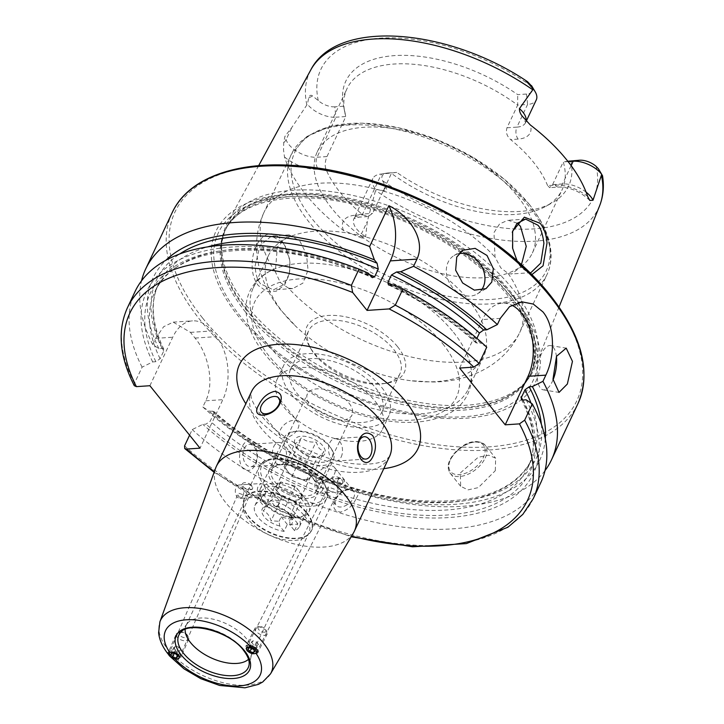 <?xml version="1.0" encoding="UTF-8"?>
<svg xmlns="http://www.w3.org/2000/svg" width="724" height="724" viewBox="0 0 724 724"><rect width="100%" height="100%" fill="white"/><g stroke="black" fill="none" stroke-linecap="round" stroke-linejoin="round"><path stroke-width="0.54" stroke-dasharray="3.62 2.71" d="M252.133 265.78C252.242 273.717 254.287 280.288 258.251 285.491L266.667 291.41L276.251 291.229L284.604 284.984L289.419 274.125L289.718 260.269L284.867 245.617L281.573 240.603C269.726 223.616 251.871 240.956 252.133 265.78M260.631 283.88C257.373 280.279 255.545 274.224 255.156 265.717L260.043 245.545L271.491 236.051L282.469 242.151L285.491 246.73L289.944 260.269L289.645 273.02L284.089 284.414L273.373 289.862L260.631 283.88M512.456 231.906L512.357 248.513L519.189 264.83L520.484 266.559L529.751 272.686M556.43 356.47A22.426 9.231 99.2 0 0 550.475 345.583A22.426 9.231 99.2 0 0 541.462 353.864A22.426 9.231 99.2 0 0 537.145 376.661A22.426 9.231 99.2 0 0 543.29 389.856A22.426 9.231 99.2 0 0 552.303 381.575A22.426 9.231 99.2 0 0 553.055 379.874M458.862 253.681A22.426 18.082 59 0 0 454.075 255.527A22.426 18.082 59 0 0 448.111 262.251A22.426 18.082 59 0 0 453.441 288.478A22.426 18.082 59 0 0 477.197 293.953A22.426 18.082 59 0 0 481.17 290.451M171.461 651.871L169.262 653.021L238.35 493.107L247.382 496.184L248.54 497.786L243.201 498.166L238.621 496.764L238.35 493.107M169.733 652.451L170.095 655.392L174.737 658.677L177.217 658.967M244.45 488.057A5.602 3.05 -156.6 0 0 252.567 488.465A5.602 3.05 -156.6 0 0 251.871 485.777A5.602 3.05 -156.6 0 0 246.531 482.79A5.602 3.05 -156.6 0 0 242.278 484.012A5.602 3.05 -156.6 0 0 242.205 485.27L244.45 488.057L252.124 489.478L251.862 485.813L247.273 484.41L241.997 484.763L242.205 485.27M337.085 490.202L338.289 491.831L333.004 492.184L328.316 490.781L328.207 486.953L337.085 490.202M255.979 653.256L255.925 649.672L250.975 647.03M343.004 481.487A5.602 2.778 27 0 1 342.932 482.745A5.602 2.778 27 0 1 338.805 483.496A5.602 2.778 27 0 1 333.646 480.329A5.602 2.778 27 0 1 332.94 477.659A5.602 2.778 27 0 1 337.574 477.062A5.602 2.778 27 0 1 340.696 478.645A5.602 2.778 27 0 1 340.769 478.7L332.388 478.754L333.619 480.365L342.497 483.605L343.004 481.487L340.769 478.7M242.938 495.931A6.724 4.19 86.2 0 0 243.146 488.673A6.724 4.19 86.2 0 0 239.065 484.962A6.724 4.19 86.2 0 0 236.096 487.415A6.724 4.19 86.2 0 0 235.888 494.673A6.724 4.19 86.2 0 0 239.961 498.384A6.724 4.19 86.2 0 0 242.938 495.931M185.145 629.464A35.874 18.679 25.2 0 1 186.095 625.455A35.874 18.679 25.2 0 1 187.145 623.726A35.874 18.679 25.2 0 1 214.747 619.572A35.874 18.679 25.2 0 1 246.576 638.858A35.874 18.679 25.2 0 1 251.69 654.098A35.874 18.679 25.2 0 1 251.029 656.007A35.874 18.679 25.2 0 1 248.54 659.293M304.451 515.868A35.874 18.679 25.2 0 1 308.904 533.009A35.874 18.679 25.2 0 1 306.324 536.384A35.874 18.679 25.2 0 1 278.324 538.366A35.874 18.679 25.2 0 1 248.423 519.606A35.874 18.679 25.2 0 1 243.02 506.592A35.874 18.679 25.2 0 1 243.979 502.456A35.874 18.679 25.2 0 1 270.839 496.157A35.874 18.679 25.2 0 1 304.451 515.868M265.129 494.447L261.889 496.926L258.785 495.424C257.011 492.519 256.848 489.352 258.287 485.94L260.993 483.496L263.672 485.026C265.762 487.913 266.251 491.053 265.129 494.447M322.298 490.637C323.746 487.225 323.583 484.057 321.809 481.152L318.705 479.65L315.465 482.121C314.343 485.523 314.822 488.664 316.913 491.542L319.601 493.071L322.298 490.637M314.569 479.958A26.906 14.009 25.2 0 1 307.229 498.384A26.906 14.009 25.2 0 1 272.541 482.763A26.906 14.009 25.2 0 1 279.889 464.328A26.906 14.009 25.2 0 1 314.569 479.958M313.302 479.035A24.661 12.842 25.2 0 1 316.361 490.818A24.661 12.842 25.2 0 1 297.89 495.153A24.661 12.842 25.2 0 1 274.785 481.605A24.661 12.842 25.2 0 1 271.726 469.813A24.661 12.842 25.2 0 1 290.197 465.487A24.661 12.842 25.2 0 1 313.302 479.035M353.448 532.927A76.237 39.693 25.2 0 1 295.564 544.249A76.237 39.693 25.2 0 1 225.825 502.746A76.237 39.693 25.2 0 1 215.643 468.075M336.153 498.926A11.213 6.552 141.2 0 1 344.896 490.745A11.213 6.552 141.2 0 1 353.656 491.325A11.213 6.552 141.2 0 1 353.665 497.759A11.213 6.552 141.2 0 1 344.923 505.94A11.213 6.552 141.2 0 1 336.171 505.361A11.213 6.552 141.2 0 1 336.153 498.926M316.967 475.025A11.213 6.552 141.2 0 1 325.709 466.844A11.213 6.552 141.2 0 1 334.461 467.423A11.213 6.552 141.2 0 1 334.479 473.858A11.213 6.552 141.2 0 1 325.737 482.039A11.213 6.552 141.2 0 1 316.976 481.46A11.213 6.552 141.2 0 1 316.967 475.025M356.217 498.501C365.539 483.894 341.438 485.496 334.995 499.922C332.216 507.071 334.045 511.135 340.488 512.112C347.565 510.266 352.805 505.732 356.217 498.501M244.287 448.473A11.213 6.978 -93.8 0 1 249.237 444.382A11.213 6.978 -93.8 0 1 256.034 450.572A11.213 6.978 -93.8 0 1 255.681 462.663A11.213 6.978 -93.8 0 1 250.73 466.754A11.213 6.978 -93.8 0 1 243.934 460.573A11.213 6.978 -93.8 0 1 244.287 448.473M273.781 446.509A11.213 6.978 -93.8 0 1 278.731 442.418A11.213 6.978 -93.8 0 1 285.528 448.599A11.213 6.978 -93.8 0 1 285.175 460.699A11.213 6.978 -93.8 0 1 280.224 464.79A11.213 6.978 -93.8 0 1 273.428 458.609A11.213 6.978 -93.8 0 1 273.781 446.509M255.816 464.238C258.604 457.025 257.889 450.138 253.672 443.577C249.092 439.197 245.201 440.355 242.015 447.043C238.658 454.274 238.73 461.206 242.259 467.831C247.536 472.166 252.052 470.971 255.816 464.238M298.026 428.445A11.213 6.552 -38.8 0 0 298.007 422.011A11.213 6.552 -38.8 0 0 289.256 421.431A11.213 6.552 -38.8 0 0 280.514 429.613A11.213 6.552 -38.8 0 0 280.523 436.047A11.213 6.552 -38.8 0 0 289.283 436.635A11.213 6.552 -38.8 0 0 298.026 428.445M341.203 456.962A11.213 6.978 86.2 0 0 341.556 444.871A11.213 6.978 86.2 0 0 334.769 438.681A11.213 6.978 86.2 0 0 329.818 442.771A11.213 6.978 86.2 0 0 329.465 454.871A11.213 6.978 86.2 0 0 336.253 461.052A11.213 6.978 86.2 0 0 341.203 456.962M495.325 470.672L495.641 458.22L488.718 455.215L478.229 457.233L460.31 473.007L460.663 486.302L468.021 489.867L478.311 487.623L495.325 470.672M284.487 156.963A30.408 15.828 25.2 0 0 318.298 169.208A8.525 5.303 -93.8 0 1 317.067 157.235L335.891 117.216A21.883 11.394 25.2 0 1 307.682 104.509A21.883 11.394 25.2 0 1 307.392 104.138L291.863 127.433L284.93 136.356L283.708 142.646L283.546 150.067L284.487 156.963A162.629 84.672 25.2 0 0 305.628 194.303A162.629 84.672 25.2 0 0 343.538 230.522L359.511 237.074A8.525 2.869 -52.2 0 0 361.538 233.707L365.62 236.866C364.027 238.305 361.991 238.377 359.511 237.074M600.866 173.036L599.689 170.674M531.525 85.622L531.923 86.373A14.489 7.539 -154.8 0 1 526.52 94.039L517.705 94.627A123.116 64.092 25.2 0 0 395.585 55.549A123.116 64.092 25.2 0 0 343.366 104.871A123.116 64.092 25.2 0 0 343.638 106.229L345.819 116.555A118.845 61.875 25.2 0 1 344.624 111.577A118.845 61.875 25.2 0 1 347.013 88.636A118.845 61.875 25.2 0 1 517.669 105.098L517.705 94.627M526.52 94.039L527.588 104.437A21.883 11.394 -154.8 0 0 536.276 99.903M288.541 288.179L280.324 282.568L275.328 271.726L277.337 247.065L289.129 234.875L299.808 241.002L306.487 254.305L308.044 270.17L302.885 283.147L292.704 288.577L288.541 288.179A141.27 73.549 25.2 0 0 419.766 358.833A141.27 73.549 25.2 0 0 519.597 332.778C503.207 367.294 465.903 382.453 431.196 381.973L410.327 380.661A118.845 61.875 25.2 0 1 296.704 327.194A118.845 61.875 25.2 0 1 283.084 312.587A118.845 61.875 25.2 0 1 268.351 255.798A118.845 61.875 25.2 0 1 357.348 234.92A118.845 61.875 25.2 0 1 468.69 300.216A118.845 61.875 25.2 0 1 483.415 356.995A118.845 61.875 25.2 0 1 410.327 380.661M517.217 223.146L507.967 220.286L499.632 223.852L493.985 232.594L495.017 257.083L500.791 267.871L508.221 273.536L511.551 273.989L520.837 266.984M397.612 346.733A53.811 28.019 25.2 0 1 386.906 383.15A53.811 28.019 25.2 0 1 313.564 352.335A53.811 28.019 25.2 0 1 309.718 346.832A53.811 28.019 25.2 0 1 331.719 315.356A53.811 28.019 25.2 0 1 397.612 346.733M393.766 349.502A50.454 26.263 25.2 0 1 400.019 373.611A50.454 26.263 25.2 0 1 383.729 383.648A50.454 26.263 25.2 0 1 314.967 354.76A50.454 26.263 25.2 0 1 311.365 349.592A50.454 26.263 25.2 0 1 308.714 330.651A50.454 26.263 25.2 0 1 346.497 321.791A50.454 26.263 25.2 0 1 393.766 349.502M453.55 332.379A118.845 61.875 25.2 0 1 468.971 359.575A118.845 61.875 25.2 0 1 468.283 389.168A118.845 61.875 25.2 0 1 379.295 410.037A118.845 61.875 25.2 0 1 267.952 344.751A118.845 61.875 25.2 0 1 253.219 287.962A118.845 61.875 25.2 0 1 275.582 268.568A118.845 61.875 25.2 0 1 453.55 332.379M517.597 196.267A118.845 61.875 25.2 0 1 532.33 253.056A118.845 61.875 25.2 0 1 443.341 273.925A118.845 61.875 25.2 0 1 331.999 208.639A118.845 61.875 25.2 0 1 317.266 151.85A118.845 61.875 25.2 0 1 406.255 130.972A118.845 61.875 25.2 0 1 517.597 196.267M247.3 306.587A169.887 88.446 25.2 0 1 222.15 239.454A169.887 88.446 25.2 0 1 227.463 222.992A169.887 88.446 25.2 0 1 355.846 196.095A169.887 88.446 25.2 0 1 512.619 288.894A169.887 88.446 25.2 0 1 522.031 301.881A169.887 88.446 25.2 0 1 534.755 367.593A169.887 88.446 25.2 0 1 525.461 382.172A169.887 88.446 25.2 0 1 393.584 396.734A169.887 88.446 25.2 0 1 247.3 306.587M513.877 297.202A176.719 92.002 25.2 0 1 465.659 418.228A176.719 92.002 25.2 0 1 237.888 315.601A176.719 92.002 25.2 0 1 286.107 194.566A176.719 92.002 25.2 0 1 513.877 297.202M349.013 403.159A24.661 12.842 25.2 0 1 352.063 414.952A24.661 12.842 25.2 0 1 333.592 419.277A24.661 12.842 25.2 0 1 310.487 405.73A24.661 12.842 25.2 0 1 307.428 393.947A24.661 12.842 25.2 0 1 325.9 389.612A24.661 12.842 25.2 0 1 349.013 403.159M381.792 387.548A58.3 30.354 25.2 0 1 389.023 415.413A58.3 30.354 25.2 0 1 345.366 425.649A58.3 30.354 25.2 0 1 290.74 393.621A58.3 30.354 25.2 0 1 283.518 365.765A58.3 30.354 25.2 0 1 327.176 355.52A58.3 30.354 25.2 0 1 381.792 387.548M375.276 401.413A58.3 30.354 25.2 0 1 382.498 429.269A58.3 30.354 25.2 0 1 338.841 439.513A58.3 30.354 25.2 0 1 284.224 407.476A58.3 30.354 25.2 0 1 276.993 379.62A58.3 30.354 25.2 0 1 320.651 369.385A58.3 30.354 25.2 0 1 375.276 401.413M375.666 387.964A50.454 26.263 25.2 0 1 381.919 412.065A50.454 26.263 25.2 0 1 344.144 420.934A50.454 26.263 25.2 0 1 296.876 393.213A50.454 26.263 25.2 0 1 290.623 369.104A50.454 26.263 25.2 0 1 328.397 360.244A50.454 26.263 25.2 0 1 375.666 387.964M343.638 106.229L334.823 106.817L335.891 117.216L345.819 116.555L326.986 156.574C325.121 161.036 324.723 165.081 325.791 168.71A118.845 61.875 -154.8 0 0 339.818 192.023A118.845 61.875 -154.8 0 0 362.751 214.738L367.955 216.557L372.598 213.39L391.431 173.371A118.845 61.875 25.2 0 0 545.923 206.304L551.896 203.001A123.116 64.092 25.2 0 1 396.77 172.412L381.503 174.032A21.883 11.394 -154.8 0 0 379.883 174.213A21.883 11.394 -154.8 0 0 372.824 178.566A21.883 11.394 -154.8 0 0 375.837 189.389L367.312 221.426L365.62 236.866M571.136 165.633L562.521 183.941A8.525 5.303 -93.8 0 1 558.756 187.054A8.525 5.303 -93.8 0 1 555.1 185.136L547.597 185.634L549.715 187.661L552.602 184.611L563.281 161.914A118.845 61.875 25.2 0 1 562.077 189.833A118.845 61.875 25.2 0 1 545.923 206.304M547.597 185.634A118.845 61.875 -154.8 0 0 533.57 162.321A118.845 61.875 -154.8 0 0 510.646 139.605C506.845 136.175 505.633 132.239 506.99 127.786L517.669 105.098L527.588 104.437L516.909 127.125A21.883 11.394 -154.8 0 0 525.597 122.6A21.883 11.394 -154.8 0 0 526.095 120.998M531.769 274.686L521.452 267.943L516.981 260.821M337.656 480.646A6.724 4.19 -93.8 0 1 340.624 478.193A6.724 4.19 -93.8 0 1 344.705 481.903A6.724 4.19 -93.8 0 1 344.488 489.162A6.724 4.19 -93.8 0 1 341.52 491.614A6.724 4.19 -93.8 0 1 337.447 487.904A6.724 4.19 -93.8 0 1 337.656 480.646M134.293 385.684L134.447 383.403L142.094 367.159L152.71 361.919L155.895 361.701L160.085 358.742L163.705 351.049L163.841 349.249L162.122 348.47L158.945 348.678L152.728 344.561L155.642 338.361L163.669 326.696L173.217 322.144L190.475 332.379A224.232 116.736 -154.8 0 0 192.72 335.221A224.232 116.736 -154.8 0 0 195.028 338.063C207.679 352.841 214.901 382.462 205.77 400.797L202.847 406.997L209.064 411.114L213.661 411.295L213.824 413.485L210.204 421.178L206.014 424.137L202.838 424.354L192.213 429.594L189.588 435.178M152.728 344.561A224.232 116.736 25.2 0 1 141.551 280.767M545.009 470.618A224.232 116.736 25.2 0 1 202.847 406.997M343.538 230.522A30.408 15.828 -154.8 0 1 355.249 215.236A8.525 5.303 86.2 0 0 358.914 217.155A8.525 5.303 86.2 0 0 362.679 214.051L381.503 174.032L387.955 173A14.489 7.539 -154.8 0 0 386.878 173.117A14.489 7.539 -154.8 0 0 382.553 180.665L385.992 187.362C387.521 190.113 386.571 191.181 383.159 190.557L375.837 189.389M387.955 173L396.77 172.412M570.838 160.809A123.116 64.092 25.2 0 1 551.896 203.001M334.823 106.817A14.489 7.539 25.2 0 1 318.288 100.618L312.659 96.011C310.858 94.618 309.555 95.242 308.75 97.876L307.392 104.138M568.078 161.597L563.281 161.914L567.806 161.253M142.094 367.159A224.232 116.736 25.2 0 1 135.071 291.519M152.71 361.919A213.734 111.27 25.2 0 1 368.172 273.111M158.945 348.678A213.734 111.27 25.2 0 1 165.859 260.278M540.855 482.465A224.232 116.736 25.2 0 1 395.521 526.077A224.232 116.736 25.2 0 1 192.213 429.594M394.444 284.957A213.734 111.27 25.2 0 1 480.564 343.049L475.985 342.859L475.831 340.678L476.908 338.389M486.736 347.176L480.564 343.049M526.131 399.811A213.734 111.27 25.2 0 1 450.536 517.434A213.734 111.27 25.2 0 1 202.838 424.354M545.299 438.825A213.734 111.27 25.2 0 1 420.671 503.931A213.734 111.27 25.2 0 1 209.064 411.114M459.64 368.063L482.465 319.565A44.843 27.919 -93.8 0 1 502.266 303.193A44.843 27.919 -93.8 0 1 511.759 305.157M149.895 385.729L172.719 337.221A44.843 27.919 -93.8 0 1 192.512 320.859A44.843 27.919 -93.8 0 1 211.797 330.959L216.358 336.633A44.843 27.919 -93.8 0 1 222.838 399.666L200.014 448.165M290.596 447.993A24.661 12.842 25.2 0 1 295.501 431.305A24.661 12.842 25.2 0 1 329.121 445.432A24.661 12.842 25.2 0 1 330.877 447.948A24.661 12.842 25.2 0 1 320.795 462.374A24.661 12.842 25.2 0 1 290.596 447.993M288.034 449.848A26.906 14.009 25.2 0 1 284.695 436.988A26.906 14.009 25.2 0 1 293.383 431.64A26.906 14.009 25.2 0 1 330.053 447.043A26.906 14.009 25.2 0 1 331.981 449.794A26.906 14.009 25.2 0 1 333.393 459.903A26.906 14.009 25.2 0 1 313.239 464.627A26.906 14.009 25.2 0 1 288.034 449.848M263.581 501.813A26.906 14.009 25.2 0 1 261.654 499.062A26.906 14.009 25.2 0 1 260.242 488.953A26.906 14.009 25.2 0 1 280.387 484.229A26.906 14.009 25.2 0 1 305.6 499.008A26.906 14.009 25.2 0 1 308.94 511.868A26.906 14.009 25.2 0 1 300.252 517.226A26.906 14.009 25.2 0 1 263.581 501.813M264.513 503.433A24.661 12.842 25.2 0 1 262.749 500.908A24.661 12.842 25.2 0 1 261.454 491.641A24.661 12.842 25.2 0 1 279.926 487.306A24.661 12.842 25.2 0 1 303.03 500.863A24.661 12.842 25.2 0 1 306.089 512.646A24.661 12.842 25.2 0 1 298.125 517.551A24.661 12.842 25.2 0 1 264.513 503.433M294.559 530.674L297.817 523.742A24.661 12.842 25.2 0 1 287.319 524.438L284.052 531.371A24.661 12.842 25.2 0 1 257.988 517.289A24.661 12.842 25.2 0 1 254.939 505.506A24.661 12.842 25.2 0 1 259.943 501.334L263.201 494.411A24.661 12.842 25.2 0 1 273.708 493.705L270.45 500.637A24.661 12.842 25.2 0 1 296.514 514.719A24.661 12.842 25.2 0 1 299.573 526.502A24.661 12.842 25.2 0 1 294.559 530.674L290.215 525.253A16.598 8.643 25.2 0 0 291.392 516.836A16.598 8.643 25.2 0 0 290.206 515.144A16.598 8.643 25.2 0 0 274.803 506.058L277.726 505.859L288.903 512.882L292.089 519.398L289.564 520.601L290.215 525.253M289.329 499.479A13.457 7.005 -154.8 0 0 299.836 498.773A13.457 7.005 -154.8 0 0 300.84 497.479A13.457 7.005 -154.8 0 0 299.175 491.053A13.457 7.005 -154.8 0 0 287.998 484.03A13.457 7.005 -154.8 0 0 277.491 484.727A13.457 7.005 -154.8 0 0 276.496 486.021A13.457 7.005 -154.8 0 0 278.161 492.456A13.457 7.005 -154.8 0 0 289.329 499.479L296.559 501.587L303.121 495.967L295.22 486.139L280.776 481.922L274.215 487.533L282.107 497.37L289.329 499.479M290.55 461.134L305.003 465.351L312.895 475.179L306.343 480.799L299.112 478.691A13.457 7.005 25.2 0 1 287.944 471.668A13.457 7.005 25.2 0 1 286.27 465.233A13.457 7.005 25.2 0 1 287.274 463.939A13.457 7.005 25.2 0 1 297.781 463.242A13.457 7.005 25.2 0 1 308.949 470.265A13.457 7.005 25.2 0 1 310.623 476.691A13.457 7.005 25.2 0 1 309.619 477.985A13.457 7.005 25.2 0 1 299.112 478.691L291.89 476.582L283.998 466.754L290.55 461.134L301.582 437.694C298.424 441.649 296.243 443.522 295.021 443.314L298.216 449.839L302.913 453.143C306.704 456.636 311.519 458.039 317.365 457.36L319.519 457.079A16.598 8.643 25.2 0 1 296.903 447.577A16.598 8.643 25.2 0 1 295.718 445.875A16.598 8.643 25.2 0 1 302.496 436.174A16.598 8.643 25.2 0 1 322.813 445.848A16.598 8.643 25.2 0 1 319.519 457.079M306.343 480.799L317.365 457.36C318.551 457.604 320.732 455.731 323.927 451.749L319.221 448.437L316.035 441.912C310.27 442.617 305.456 441.215 301.582 437.694M274.803 506.058L270.45 500.637M284.052 531.371L279.708 525.95L279.057 521.298L271.075 520.8C269.428 515.425 266.803 512.149 263.183 510.972L267.219 506.556L264.296 506.755L259.943 501.334M279.708 525.95A16.598 8.643 25.2 0 1 264.296 516.864A16.598 8.643 25.2 0 1 264.296 506.755M277.726 505.859L279.844 501.352L272.622 499.243L269.337 502.049L267.219 506.556M280.776 481.922L272.622 499.243M295.22 486.139L284.197 509.569M303.121 495.967L292.089 519.398M296.559 501.587L288.405 518.909L291.682 516.094L289.564 520.601M279.057 521.298L281.183 516.8L288.405 518.909M282.107 497.37L271.075 520.8M274.215 487.533L263.183 510.972M283.998 466.754L295.021 443.314M291.89 476.582L302.913 453.143M312.895 475.179L323.927 451.749M305.003 465.351L316.035 441.912M269.337 502.049L263.201 494.411M279.844 501.352L273.708 493.705M297.817 523.742L291.682 516.094M287.319 524.438L281.183 516.8M249.137 646.731A5.466 2.715 -153 0 0 248.649 646.722A5.466 2.715 -153 0 0 247.346 646.985M249.436 645.428A6.724 3.339 -153 0 0 248.296 645.365A6.724 3.339 -153 0 0 245.717 646.568A6.724 3.339 -153 0 0 249.328 652.107A6.724 3.339 -153 0 0 251.119 653.012A6.724 3.339 -153 0 0 255.138 653.881A6.724 3.339 -153 0 0 257.708 652.668L267.138 634.143A6.724 3.339 -153 0 0 266.93 631.898A6.724 3.339 -153 0 0 257.726 626.83A6.724 3.339 -153 0 0 257.083 626.894A6.724 3.339 -153 0 0 255.147 628.043A6.724 3.339 -153 0 0 257.572 632.767A6.724 3.339 -153 0 0 264.559 635.346A6.724 3.339 -153 0 0 267.138 634.143M264.305 632.197A4.489 2.226 -153 0 0 265.889 629.898A4.489 2.226 -153 0 0 259.753 626.522A4.489 2.226 -153 0 0 259.319 626.559A4.489 2.226 -153 0 0 258.749 629.636A4.489 2.226 -153 0 0 264.305 632.197M251.427 648.36L253.373 644.541L256.939 645.699L258.522 644.396L254.993 651.338M256.939 645.699L254.423 650.632M253.373 644.541L251.4 642.088L247.87 649.03M251.4 642.088L252.993 640.785L249.454 647.727M258.522 644.396L256.549 641.935L252.993 640.785M256.549 641.935L253.02 648.885M175.018 658.976A6.724 3.665 -156.6 0 0 177.95 659.22A6.724 3.665 -156.6 0 0 180.71 657.627A6.724 3.665 -156.6 0 0 178.204 652.849A6.724 3.665 -156.6 0 0 171.117 650.704A6.724 3.665 -156.6 0 0 168.357 652.297L176.321 633.862A6.724 3.665 -156.6 0 0 178.828 638.649A6.724 3.665 -156.6 0 0 185.914 640.794A6.724 3.665 -156.6 0 0 188.665 639.202A6.724 3.665 -156.6 0 0 188.131 636.378A6.724 3.665 -156.6 0 0 179.081 632.278A6.724 3.665 -156.6 0 0 178.747 632.324A6.724 3.665 -156.6 0 0 176.321 633.862M180.964 631.971A4.489 2.444 -156.6 0 0 180.738 631.998A4.489 2.444 -156.6 0 0 179.751 635.265A4.489 2.444 -156.6 0 0 185.516 637.645A4.489 2.444 -156.6 0 0 187 634.704A4.489 2.444 -156.6 0 0 180.964 631.971M175.977 654.016L178.964 647.111L175.298 646.161L173.615 647.663L170.629 654.568M175.298 646.161L172.321 653.066M178.964 647.111L180.937 649.573L177.95 656.478M180.937 649.573L179.244 651.075L177.28 655.636M173.615 647.663L175.588 650.125L179.244 651.075M175.588 650.125L174.113 653.537M187.145 623.726L179.968 633.265A38.318 19.946 25.2 0 1 209.453 628.83A38.318 19.946 25.2 0 1 243.454 649.428A38.318 19.946 25.2 0 1 248.911 665.7L251.69 654.098M306.659 513.18A37.114 19.322 25.2 0 1 308.596 534.403A37.114 19.322 25.2 0 1 279.618 536.448A37.114 19.322 25.2 0 1 248.694 517.045A37.114 19.322 25.2 0 1 243.101 503.578A37.114 19.322 25.2 0 1 268.115 492.085A37.114 19.322 25.2 0 1 306.659 513.18M306.967 512.701A37.223 19.376 25.2 0 1 311.573 530.484A37.223 19.376 25.2 0 1 283.699 537.027A37.223 19.376 25.2 0 1 248.83 516.574A37.223 19.376 25.2 0 1 244.214 498.791A37.223 19.376 25.2 0 1 272.088 492.248A37.223 19.376 25.2 0 1 306.967 512.701M321.972 480.808A37.223 19.376 25.2 0 1 326.587 498.592A37.223 19.376 25.2 0 1 298.713 505.135A37.223 19.376 25.2 0 1 263.835 484.682A37.223 19.376 25.2 0 1 259.219 466.899A37.223 19.376 25.2 0 1 287.093 460.355A37.223 19.376 25.2 0 1 321.972 480.808M321.221 479.514A35.431 18.444 25.2 0 1 311.555 503.777A35.431 18.444 25.2 0 1 265.889 483.207A35.431 18.444 25.2 0 1 275.554 458.935A35.431 18.444 25.2 0 1 321.221 479.514M270.514 673.872A61.196 31.856 25.2 0 1 224.06 682.958A61.196 31.856 25.2 0 1 168.077 649.654A61.196 31.856 25.2 0 1 159.904 621.826M450.536 459.459A21.077 12.317 141.2 0 1 474.654 442.083A21.077 12.317 141.2 0 1 483.451 457.269A21.077 12.317 141.2 0 1 459.333 474.645A21.077 12.317 141.2 0 1 450.536 459.459M485.189 458.048A22.426 13.104 -38.8 0 0 485.161 445.179A22.426 13.104 -38.8 0 0 467.65 444.011A22.426 13.104 -38.8 0 0 450.174 460.383A22.426 13.104 -38.8 0 0 450.192 473.252A22.426 13.104 -38.8 0 0 467.704 474.41A22.426 13.104 -38.8 0 0 485.189 458.048M326.986 156.574L317.067 157.235A21.883 11.394 25.2 0 1 288.858 144.519A21.883 11.394 25.2 0 1 286.08 139.714L284.93 136.356M283.708 142.646A8.525 6.489 -19 0 0 286.08 139.714L291.863 127.433M442.699 343.728A111.559 58.074 25.2 0 1 412.264 420.128A111.559 58.074 25.2 0 1 268.477 355.339A111.559 58.074 25.2 0 1 298.912 278.939A111.559 58.074 25.2 0 1 442.699 343.728M508.221 273.536A141.27 73.549 25.2 0 1 519.597 332.778L546.973 274.604A141.27 73.549 25.2 0 1 441.188 299.419A141.27 73.549 25.2 0 1 308.84 221.806A141.27 73.549 25.2 0 1 291.329 154.303A141.27 73.549 25.2 0 1 397.114 129.487A141.27 73.549 25.2 0 1 529.461 207.1A141.27 73.549 25.2 0 1 546.973 274.604C549.896 268.342 551.254 261.536 551.036 254.205C550.62 242.703 546.683 230.775 539.217 218.404L529.461 204.521L504.384 179.326L472.329 156.981L435.929 139.28L398.2 127.677L362.217 123.152L330.823 126.157L306.46 136.682L291.329 154.303L263.952 212.485A141.27 73.549 25.2 0 1 363.783 186.43A141.27 73.549 25.2 0 1 495.017 257.083M529.126 204.213A139.026 72.382 25.2 0 1 491.189 299.428A139.026 72.382 25.2 0 1 312.008 218.693A139.026 72.382 25.2 0 1 349.936 123.469A139.026 72.382 25.2 0 1 529.126 204.213M246.739 309.32A168.918 87.939 25.2 0 1 221.743 242.576A168.918 87.939 25.2 0 1 339.665 196.457A168.918 87.939 25.2 0 1 510.556 291.736A168.918 87.939 25.2 0 1 523.316 384.489A168.918 87.939 25.2 0 1 392.2 398.96A168.918 87.939 25.2 0 1 246.739 309.32M510.013 292.641A168.764 87.866 25.2 0 1 530.927 373.285A168.764 87.866 25.2 0 1 404.553 402.933A168.764 87.866 25.2 0 1 246.441 310.216A168.764 87.866 25.2 0 1 225.517 229.571A168.764 87.866 25.2 0 1 351.891 199.924A168.764 87.866 25.2 0 1 510.013 292.641M245.563 312.08A168.764 87.866 25.2 0 1 224.639 231.436A168.764 87.866 25.2 0 1 351.013 201.788A168.764 87.866 25.2 0 1 509.135 294.505A168.764 87.866 25.2 0 1 530.049 375.15A168.764 87.866 25.2 0 1 403.675 404.797A168.764 87.866 25.2 0 1 245.563 312.08M511.497 297.654A173.86 90.509 25.2 0 1 464.066 416.734A173.86 90.509 25.2 0 1 239.979 315.764A173.86 90.509 25.2 0 1 287.419 196.684A173.86 90.509 25.2 0 1 511.497 297.654M577.96 403.603A224.232 116.736 25.2 0 1 410.056 442.998A224.232 116.736 25.2 0 1 199.969 319.809A224.232 116.736 25.2 0 1 172.176 212.657M202.539 317.954A221.987 115.569 25.2 0 1 263.111 165.914A221.987 115.569 25.2 0 1 549.235 294.84A221.987 115.569 25.2 0 1 488.664 446.88A221.987 115.569 25.2 0 1 202.539 317.954M389.521 456.482A76.237 39.693 25.2 0 1 332.434 469.876A76.237 39.693 25.2 0 1 261.002 427.993A76.237 39.693 25.2 0 1 251.554 391.557L251.047 394.046C250.323 397.883 253.635 404.906 260.984 415.123C279.392 439.595 327.248 463.523 360.027 464.147C377.729 464.636 384.001 461.016 385.892 459.885L389.521 456.482M383.792 468.654A98.663 51.368 25.2 0 1 251.644 411.838A98.663 51.368 25.2 0 1 245.825 403.739M306.831 104.799A159.669 83.124 25.2 0 1 310.822 69.848M599.626 205.752A159.669 83.124 25.2 0 1 375.602 190.457M596.187 166.42A150.71 78.464 25.2 0 1 533.796 228.893A150.71 78.464 25.2 0 1 382.553 180.665M318.288 100.618A150.71 78.464 25.2 0 1 380.67 38.146A150.71 78.464 25.2 0 1 531.923 86.373M134.447 383.403A224.232 116.736 25.2 0 1 127.424 307.763M155.895 361.701A209.77 109.206 25.2 0 1 370.86 276.468M160.085 358.742A206.186 107.342 25.2 0 1 154.909 291.745A206.186 107.342 25.2 0 1 369.312 274.541M163.705 351.049A206.186 107.342 25.2 0 1 158.529 284.052A206.186 107.342 25.2 0 1 207.607 246.893M162.122 348.47A209.77 109.206 25.2 0 1 179.561 254.043M351.565 536.14A219.752 114.401 25.2 0 1 214.376 471.577M533.208 498.709A224.232 116.736 25.2 0 1 387.883 542.321A224.232 116.736 25.2 0 1 184.575 445.839M390.308 285.229A209.77 109.206 25.2 0 1 477.397 343.257M522.963 400.019A209.77 109.206 25.2 0 1 448.527 514.927A209.77 109.206 25.2 0 1 206.014 424.137M392.716 285.066A206.186 107.342 25.2 0 1 475.831 340.678M522.71 400.028A206.186 107.342 25.2 0 1 528.031 467.324A206.186 107.342 25.2 0 1 210.204 421.178M531.009 403.069A206.186 107.342 25.2 0 1 531.651 459.631A206.186 107.342 25.2 0 1 213.824 413.485M541.371 424.291A209.77 109.206 25.2 0 1 429.757 502.076A209.77 109.206 25.2 0 1 212.241 410.906M275.328 271.726A141.27 73.549 25.2 0 1 263.952 212.485C247.979 246.775 259.69 284.722 281.518 310.877L296.704 327.194M500.293 318.379L482.465 319.565M155.642 338.361L172.719 337.221M190.475 332.379L211.797 330.959M195.028 338.063L216.358 336.633M205.77 400.797L222.838 399.666M506.99 127.786L516.909 127.125A8.525 5.303 86.2 0 0 518.14 139.099A30.408 15.828 -154.8 0 0 530.276 124.926M518.14 139.099L510.646 139.605M555.1 185.136A30.408 15.828 25.2 0 1 587.607 196.34M586.087 192.132A21.883 11.394 25.2 0 0 562.521 183.941L552.602 184.611M308.75 97.876L312.659 96.011M318.298 169.208L325.791 168.71M355.249 215.236L362.751 214.738M372.824 178.566L353.973 218.612A21.883 11.394 -154.8 0 1 362.679 214.051L372.598 213.39M367.955 216.557L358.914 217.155L353.973 218.612A21.883 11.394 -154.8 0 0 361.538 233.707L367.312 221.426M383.159 190.557L385.992 187.362M289.645 273.02L289.41 274.125M512.646 231.11L512.321 232.467M550.475 345.583L566.204 348.135M454.075 255.527L462.835 250.251M252.124 489.478L252.567 488.465M256.459 652.668L338.316 491.813M318.705 479.65L332.416 478.736L332.94 477.659M251.029 656.007L308.904 533.009M306.324 536.384L311.573 530.484L326.587 498.592C329.402 495.171 327.863 488.899 321.972 479.777C307.266 460.12 265.618 450.437 259.219 466.899L244.214 498.791L243.02 506.592M334.461 467.423L353.656 491.325M278.731 442.418L249.237 444.382M298.007 422.011L278.821 398.109M334.769 438.681L364.262 436.717M460.663 486.302L450.192 473.252C447.577 469.224 447.513 464.718 450.002 459.74C456.075 447.921 473.686 435.169 485.161 445.179L495.641 458.22M526.258 121.18L525.588 122.627L523.425 117.713M292.704 288.577L273.373 289.862M530.882 272.695L511.551 273.98M383.729 383.648L386.906 383.15M275.582 268.568C263.455 273.346 254.83 280.975 249.717 291.446C246.92 297.546 245.68 304.098 246.006 311.094C246.911 325.384 253.156 339.692 264.74 354.027C287.591 382.915 330.986 408.571 372.236 417.983C402.834 425.042 428.092 423.685 448.02 413.92C465.288 405.874 477.315 385.068 468.971 359.575M468.283 389.168L483.415 356.995M525.461 382.172L523.316 384.489L530.049 375.15C539.715 353.737 532.737 327.719 509.135 297.066C479.351 259.364 422.888 223.87 367.149 208.023C299.121 187.498 238.006 199.191 224.639 231.436L221.743 242.576L222.15 239.454M316.361 490.818L352.063 414.952M382.498 429.269L389.023 415.413M381.919 412.065L400.019 373.611M532.33 253.056L562.077 189.833M258.658 165.669L227.463 222.992M337.701 478.383L340.624 478.193M239.065 484.962L241.997 484.763M247.273 484.41L260.993 483.496M168.565 654.559L170.402 656.722M239.961 498.384L243.201 498.166M248.477 497.813L261.889 496.926M319.601 493.071L333.004 492.184M338.289 491.831L341.52 491.614M559.037 307.021L534.755 367.593M344.624 111.577L343.366 104.871M317.266 151.85L347.013 88.636M163.841 349.249C151.805 324.071 150.031 302.342 158.529 284.052L154.909 291.745C174.258 243.49 275.962 235.209 372.344 277.663M214.114 472.283L279.699 510.809L351.176 536.783M475.976 342.859C451.197 320.37 422.047 301.066 388.526 284.957M521.28 399.268C534.611 425.594 536.855 448.283 528.031 467.324L531.651 459.631C514.746 491.868 474.682 505.316 411.458 499.976C344.805 493.234 264.984 457.459 213.661 411.295M290.623 369.104L308.714 330.651M276.993 379.62L283.518 365.765M271.726 469.813L307.428 393.947M253.219 287.962L268.351 255.798M311.365 349.592L309.718 346.832M522.067 301.872L502.266 303.193M173.217 322.144L192.512 320.859M525.606 219.11L507.967 220.286M289.129 234.875L271.491 236.051M589.798 200.439C580.548 191.643 570.204 187.181 558.756 187.054L549.715 187.661M386.878 173.117L379.883 174.213M520.058 266.07L519.189 264.83M284.867 245.617L285.473 246.739M336.253 461.052L365.756 459.088M280.523 436.047L261.337 412.146M280.224 464.79L250.73 466.754M316.976 481.46L336.171 505.361M186.095 625.455L243.979 502.456M340.696 478.645L337.574 477.062M342.497 483.605L342.932 482.745M246.323 647.853L328.207 486.953M241.934 484.799L242.278 484.012M179.434 657.763L248.54 497.786M477.197 293.953L485.958 288.677M543.29 389.856L559.019 392.408M295.501 431.305L293.383 431.64M260.242 488.953L284.695 436.988M262.749 500.908L261.654 499.062M254.939 505.506L261.454 491.641M300.84 497.479L310.623 476.691M289.944 514.402L291.392 516.836M297.166 448.319L295.718 445.875M276.496 486.021L286.27 465.233M299.573 526.502L306.089 512.646M298.125 517.551L300.252 517.226M308.94 511.868L333.393 459.903M330.877 447.948L331.981 449.794M265.889 629.898L266.93 631.898M259.319 626.559L257.083 626.894M255.147 628.043L245.717 646.568M180.738 631.998L178.747 632.324M187 634.704L188.131 636.378M188.665 639.202L180.71 657.627"/><path stroke-width="1.09" d="M516.981 260.821L512.664 248.35L512.637 231.101L524.366 217.155L540.24 223.354C544.222 228.567 546.484 235.155 547.009 243.11L543.072 265.789L531.769 274.686M529.751 272.686L530.882 272.695L540.783 263.074L543.914 243.336C542.638 233.707 540.593 227.644 537.778 225.128L525.606 219.11L516.909 223.472L512.456 231.906M567.354 384.019L572.458 361.357L566.204 348.135L556.512 356.308L552.991 379.231L559.019 392.408L567.354 384.019M553.055 379.874A22.426 9.231 99.2 0 0 556.43 356.47M491.795 282.025L493.325 268.613L486.999 255.472L475.134 248.368L462.835 250.251L456.744 257.056L455.649 270.206L462.609 282.957L474.356 290.143L485.958 288.677L491.795 282.025M481.17 290.451A22.426 18.082 59 0 0 483.161 287.229A22.426 18.082 59 0 0 479.822 263.436A22.426 18.082 59 0 0 458.862 253.681M177.217 658.967L179.434 657.763L178.719 655.13L171.461 651.871M169.733 652.451A52.255 27.204 25.2 0 1 186.312 619.789A52.255 27.204 25.2 0 1 250.975 647.03L246.323 647.853L246.993 650.577C250.124 653.473 253.119 654.369 255.979 653.256L256.459 652.668M248.54 659.293A35.874 18.679 25.2 0 1 220.548 661.383A35.874 18.679 25.2 0 1 190.548 642.595A35.874 18.679 25.2 0 1 185.145 629.464M215.643 468.075A76.237 39.693 25.2 0 1 216.376 466.319A76.237 39.693 25.2 0 1 273.464 452.925A76.237 39.693 25.2 0 1 344.896 494.809A76.237 39.693 25.2 0 1 354.344 531.244A76.237 39.693 25.2 0 1 353.448 532.927L270.514 673.872A61.196 31.856 25.2 0 0 263.645 643.283A61.196 31.856 25.2 0 0 204.964 609.373A61.196 31.856 25.2 0 0 159.904 621.826L215.643 468.075M278.831 404.544A11.213 6.552 -38.8 0 0 278.821 398.109A11.213 6.552 -38.8 0 0 270.061 397.53A11.213 6.552 -38.8 0 0 261.328 405.712A11.213 6.552 -38.8 0 0 261.337 412.146A11.213 6.552 -38.8 0 0 270.097 412.725A11.213 6.552 -38.8 0 0 278.831 404.544M258.776 404.969C262.169 397.775 267.391 393.241 274.45 391.367C280.939 392.327 282.785 396.39 279.989 403.558C273.645 417.92 249.463 419.621 258.776 404.969M370.697 454.998A11.213 6.978 86.2 0 0 371.059 442.898A11.213 6.978 86.2 0 0 364.262 436.717A11.213 6.978 86.2 0 0 359.312 440.807A11.213 6.978 86.2 0 0 358.959 452.898A11.213 6.978 86.2 0 0 365.756 459.088A11.213 6.978 86.2 0 0 370.697 454.998M359.176 439.233C362.932 432.5 367.448 431.305 372.733 435.64C376.254 442.292 376.335 449.224 372.978 456.428C369.783 463.125 365.901 464.274 361.321 459.894C357.104 453.315 356.38 446.437 359.176 439.233M579.653 160.221L573.2 161.253A21.883 11.394 25.2 0 1 601.409 173.959A21.883 11.394 25.2 0 1 601.698 174.33L598.431 168.819L596.187 166.42A14.489 7.539 25.2 0 0 579.653 160.221L567.806 161.253M526.095 120.998A21.883 11.394 -154.8 0 0 522.882 112.139A21.883 11.394 -154.8 0 0 519.452 108.618C519.325 111.315 520.357 113.94 522.556 116.501L530.276 124.926A161.506 84.084 25.2 0 1 566.892 160.104A161.506 84.084 25.2 0 1 587.607 196.34L589.798 200.439L593.01 200.249L601.698 174.33L602.513 175.706C604.25 186.412 603.282 196.43 599.626 205.752L559.037 307.021M519.452 108.618L533.262 89.079L528.131 83.242C525.552 80.835 525.352 80.319 527.534 81.685L531.923 86.373M526.258 121.18L536.276 99.903A21.883 11.394 -154.8 0 0 535.126 91.686A21.883 11.394 -154.8 0 0 533.561 89.45A21.883 11.394 -154.8 0 0 533.262 89.079M520.837 266.984L526.239 246.359L520.429 226.286L517.217 223.146M141.551 280.767A224.232 116.736 25.2 0 1 145.705 268.912A224.232 116.736 25.2 0 1 369.638 246.522L388.86 205.679C408.969 215.58 426.174 239.427 416.97 259.111L413.576 266.323A224.232 116.736 25.2 0 1 497.37 324.569L500.293 318.379L509.578 306.623L522.067 301.872L533.271 304.062L542.909 311.872C555.435 326.678 554.801 356.851 545.851 375.132L542.937 381.331A224.232 116.736 25.2 0 1 551.489 459.858A224.232 116.736 25.2 0 1 545.009 470.618M532.683 89.74A159.669 83.124 25.2 0 0 310.822 69.848C337.275 17.964 449.052 28.725 527.253 81.504L528.131 83.242M351.366 285.365A224.232 116.736 25.2 0 0 127.424 307.763L135.071 291.519A224.232 116.736 25.2 0 1 359.004 269.129L351.366 285.365L352.678 292.496L367.05 310.406L389.141 308.931A219.752 114.401 25.2 0 1 473.885 367.113L479.098 363.412L486.736 347.176A224.232 116.736 25.2 0 0 402.942 288.921L395.295 305.166L389.141 308.931M189.588 435.178L184.575 445.839L184.756 448.563L186.53 449.061L200.014 448.165L149.895 385.729L136.411 386.625L134.293 385.684C119.487 356.606 117.198 330.633 127.424 307.763M165.859 260.278A213.734 111.27 25.2 0 1 374.399 259.88L377.086 263.228L378.263 269.084L374.643 276.776L372.344 277.663L368.172 273.111L359.004 269.129M369.638 246.522L374.399 259.88M542.937 381.331L532.357 386.571L529.19 386.788L525.018 389.747L521.398 397.44L521.28 399.268L522.963 400.019L526.131 399.811L532.303 403.929L524.665 420.173L519.452 423.875L505.207 424.825L459.64 368.063L473.885 367.113M532.303 403.929A224.232 116.736 25.2 0 1 540.855 482.465L533.208 498.709A224.232 116.736 25.2 0 0 524.665 420.173M413.576 266.323L400.671 271.717L396.535 271.998L391.431 275.02L387.811 282.713L388.526 284.957L394.444 284.957L402.942 288.921M476.908 338.389L479.451 332.986L483.623 330.026L486.79 329.809L497.37 324.569M400.671 271.717A213.734 111.27 25.2 0 1 486.79 329.809M532.357 386.571A213.734 111.27 25.2 0 1 545.299 438.825M511.759 305.157A44.843 27.919 -93.8 0 1 528.031 376.326L505.207 424.825M388.86 205.679A44.843 27.919 -93.8 0 1 390.354 260.893L367.05 310.406M571.136 165.633L573.2 161.253L568.078 161.597M247.346 646.985A5.466 2.715 -153 0 0 249.481 652.197A5.466 2.715 -153 0 0 250.938 652.939A5.466 2.715 -153 0 0 254.205 653.645A5.466 2.715 -153 0 0 255.771 650.261A5.466 2.715 -153 0 0 249.137 646.731M257.708 652.668A6.724 3.339 -153 0 0 255.789 648.36A6.724 3.339 -153 0 0 249.436 645.428M254.993 651.338L253.02 648.885L249.454 647.727L247.87 649.03L249.843 651.482L253.4 652.641L254.993 651.338M254.423 650.632L253.4 652.641M251.427 648.36L249.843 651.482M171.516 652.062A5.466 2.977 -156.6 0 0 169.941 655.971A5.466 2.977 -156.6 0 0 177.072 658.985A5.466 2.977 -156.6 0 0 178.638 655.075A5.466 2.977 -156.6 0 0 171.516 652.062M168.357 652.297A6.724 3.665 -156.6 0 0 175.018 658.976M170.629 654.568L172.602 657.03L176.267 657.98L177.95 656.478L175.977 654.016L172.321 653.066L170.629 654.568M177.28 655.636L176.267 657.98M174.113 653.537L172.602 657.03M183.606 653.419A38.318 19.946 25.2 0 1 179.968 633.265C186.53 620.685 229.408 630.586 243.572 650.414C248.178 656.433 249.961 661.528 248.911 665.7A38.318 19.946 25.2 0 1 221.39 674.859A38.318 19.946 25.2 0 1 183.606 653.419M181.208 654.967A40.526 21.096 25.2 0 1 192.267 627.21A40.526 21.096 25.2 0 1 244.504 650.74A40.526 21.096 25.2 0 1 233.445 678.497A40.526 21.096 25.2 0 1 181.208 654.967M145.705 268.912L172.176 212.657A224.232 116.736 25.2 0 1 340.09 173.271A224.232 116.736 25.2 0 1 550.168 296.46A224.232 116.736 25.2 0 1 577.96 403.603L551.489 459.858M216.376 466.319L251.554 391.557A76.237 39.693 25.2 0 1 308.641 378.163A76.237 39.693 25.2 0 1 380.073 420.047A76.237 39.693 25.2 0 1 389.521 456.482L354.344 531.244M245.825 403.739A98.663 51.368 25.2 0 1 283.654 344.063A98.663 51.368 25.2 0 1 405.73 401.558A98.663 51.368 25.2 0 1 383.792 468.654M255.979 653.256A52.255 27.204 25.2 0 1 239.499 685.918A52.255 27.204 25.2 0 1 174.882 658.831M601.445 175.398A159.669 83.124 25.2 0 1 599.626 205.752M136.411 386.625A219.752 114.401 25.2 0 1 352.678 292.496M369.312 274.541A206.186 107.342 25.2 0 1 374.643 276.776M207.607 246.893A206.186 107.342 25.2 0 1 378.263 269.084M179.561 254.043A209.77 109.206 25.2 0 1 377.086 263.228M519.452 423.875A219.752 114.401 25.2 0 1 351.565 536.14M214.376 471.577A219.752 114.401 25.2 0 1 186.53 449.061M395.295 305.166A224.232 116.736 25.2 0 1 479.098 363.412M387.811 282.713A206.186 107.342 25.2 0 1 392.716 285.066M521.398 397.44A206.186 107.342 25.2 0 1 522.71 400.028M391.431 275.02A206.186 107.342 25.2 0 1 479.451 332.986M525.018 389.747A206.186 107.342 25.2 0 1 531.009 403.069M396.535 271.998A209.77 109.206 25.2 0 1 483.623 330.026M529.19 386.788A209.77 109.206 25.2 0 1 541.371 424.291M545.851 375.132L528.031 376.326M416.97 259.111L390.354 260.893M586.087 192.132A21.883 11.394 25.2 0 1 593.01 200.249M512.646 231.11L512.321 232.467M531.525 85.622L535.126 91.686M172.176 212.657C188.738 176.339 241.445 158.891 307.13 166.719C394.698 175.715 500.501 231.59 550.168 295.166C582.159 335.918 591.427 372.064 577.96 403.603M310.822 69.848L258.658 165.669M159.904 621.826L158.601 632.803C159.47 640.224 162.71 647.374 168.321 654.261L168.565 654.559M170.402 656.722L183.996 668.849L200.765 678.678L219.634 685.465L244.965 687.8L258.477 684.352L262.749 681.972L270.514 673.872M184.756 448.563L214.114 472.283M351.176 536.783L412.508 546.792L466.337 543.606L507.913 527.244L522.837 514.375L533.208 498.709"/></g></svg>
